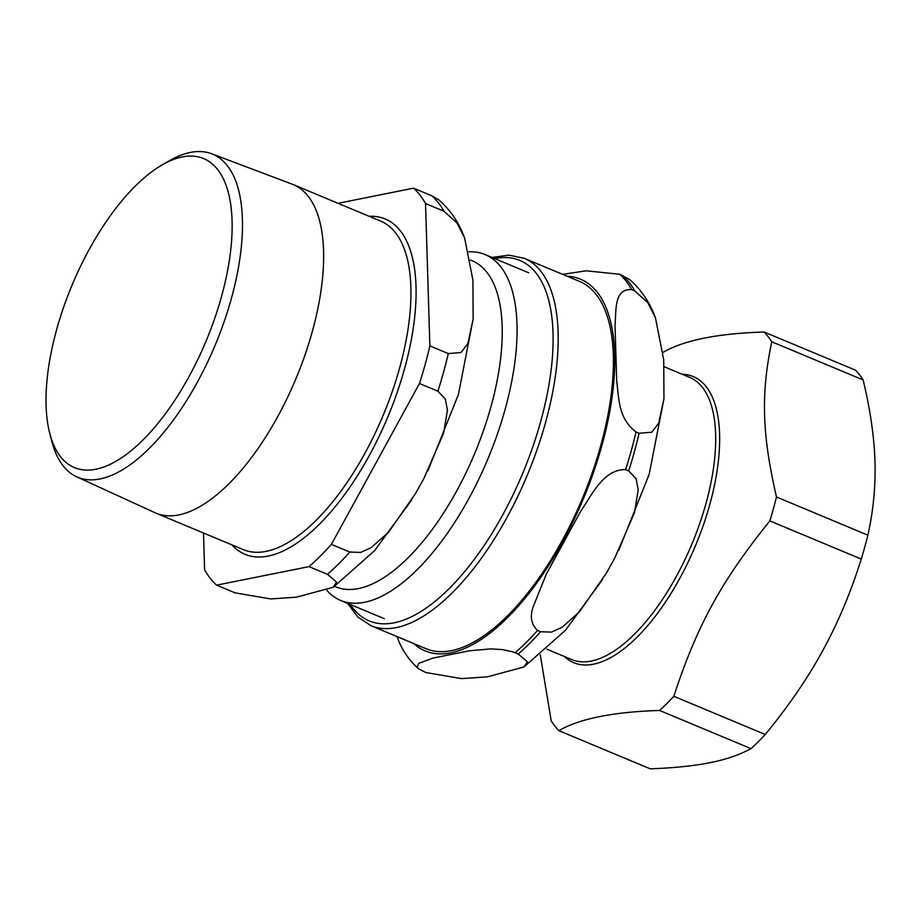 <?xml version="1.0" encoding="UTF-8"?>
<svg xmlns="http://www.w3.org/2000/svg" width="921" height="921" viewBox="0 0 921 921"><rect width="100%" height="100%" fill="white"/><g stroke="black" fill="none" stroke-linecap="round" stroke-linejoin="round"><path stroke-width="1.38" d="M863.15 379.947C870.322 409.96 874.259 437.141 874.95 461.502C875.744 485.908 873.384 510.453 867.87 535.17L776.472 496.995C762.024 433.987 760.815 394.188 771.752 341.783L863.15 379.947A227.257 98.547 -67.3 0 0 855.517 370.184L764.119 332.009C717.839 333.437 684.257 340.171 663.373 352.202A227.257 98.547 -67.3 0 0 663.028 352.513M558.851 730.652C579.735 718.622 613.328 711.887 659.597 710.459L750.995 748.635C739.586 754.84 725.944 759.526 710.068 762.669C694.296 765.869 674.356 767.918 650.249 768.828L558.851 730.652A227.257 98.547 -67.3 0 1 551.219 720.89L540.27 654.819M861.262 559.082C850.682 592.652 837.822 623.195 822.695 650.721C807.659 678.305 788.503 706.223 765.236 734.486L673.838 696.311C696.852 625.796 721.465 580.829 769.864 520.906L861.262 559.082A227.257 98.547 -67.3 0 0 867.87 535.17M750.995 748.635A227.257 98.547 -67.3 0 0 765.236 734.486M659.597 710.459A227.257 98.547 -67.3 0 0 673.838 696.311M769.864 520.906A227.257 98.547 -67.3 0 0 776.472 496.995M771.752 341.783A227.257 98.547 -67.3 0 0 768.102 336.591A227.257 98.547 -67.3 0 0 764.119 332.009M60.487 456.655A167.461 72.609 112.7 0 1 49.769 433.4A167.461 72.609 112.7 0 1 72.057 285.165A167.461 72.609 112.7 0 1 161.808 165.124A167.461 72.609 112.7 0 1 214.42 319.265A167.461 72.609 112.7 0 1 60.487 456.655M49.769 433.4L51.852 441.424A175.071 75.913 -67.3 0 0 63.054 465.727A175.071 75.913 -67.3 0 0 76.685 476.802A175.071 75.913 -67.3 0 0 206.131 365.2A175.071 75.913 -67.3 0 0 227.326 165.688A175.071 75.913 -67.3 0 0 211.6 153.749A175.071 75.913 -67.3 0 0 168.98 160.956L161.808 165.124M211.6 153.749L292.245 184.2A178.041 77.203 112.7 0 1 293.315 184.626A178.041 77.203 112.7 0 1 308.236 196.346A178.041 77.203 112.7 0 1 287.248 398.045A178.041 77.203 112.7 0 1 156.086 513.204A178.041 77.203 112.7 0 1 155.027 512.744L76.685 476.802M470.424 260.033L472.139 260.747A176.717 76.627 112.7 0 1 486.944 272.374A176.717 76.627 112.7 0 1 466.118 472.577A176.717 76.627 112.7 0 1 335.935 586.873L334.576 586.309M464.645 238.055L472.91 280.088L473.164 318.954L467.891 343.487L460.984 352.547L448.274 353.583L429.865 345.893L425.537 203.529L443.945 211.22L457 222.986L464.645 238.055C459.165 222.859 450.484 210.046 438.58 199.638L431.937 195.862L413.541 188.172L338.042 203.311M203.495 533.006L204.612 569.788A223.573 96.947 112.7 0 0 216.608 585.146L309.019 566.622L327.427 574.313L336.614 582.13L333.091 587.299L296.493 597.176L270.659 598.938L235.016 592.836L216.608 585.146M437.878 391.183L445.361 399.104L447.422 410.236L443.623 433.215L423.787 478.69L415.567 493.449L388.593 532.2L371.255 547.592L360.698 552.416L349.807 552.059L331.399 544.38L419.481 383.504L437.878 391.183A223.573 96.947 112.7 0 0 448.274 353.583M429.865 345.893A223.573 96.947 112.7 0 1 419.481 383.504M331.399 544.38A223.573 96.947 112.7 0 1 309.019 566.622M413.541 188.172A223.573 96.947 112.7 0 1 425.537 203.529M468.754 251.813A187.412 81.267 112.7 0 1 485.148 254.587A187.412 81.267 112.7 0 1 500.851 266.929A187.412 81.267 112.7 0 1 478.77 479.242A187.412 81.267 112.7 0 1 340.701 600.469A187.412 81.267 112.7 0 1 326.794 590.292M396.928 636.538L399.311 642.524C404.066 652.954 410.524 661.739 418.664 668.888L417.155 666.712L418.894 663.293L432.847 658.112L469.123 650.836L490.824 648.879L502.486 649.616L512.87 651.872L518.224 654.002L527.422 661.808L523.888 666.988L487.301 676.854L461.456 678.627L425.813 672.514L418.664 668.888M655.441 317.745L663.707 359.777L663.972 398.643L658.688 423.165L651.78 432.225L639.07 433.261L636.008 431.984C617.692 418.03 619.016 397.354 616.725 381.248L615.021 325.355C616.379 310.78 613.743 288.446 631.679 289.631L634.742 290.909L647.808 302.664L655.441 317.745C649.973 302.549 641.281 289.735 629.388 279.328L619.672 274.262L586.136 270.809L562.65 274.366M537.542 630.471C531.198 624.473 529.748 616.563 533.201 606.755L546.326 574.105L580.898 510.948C592.215 494.37 603.543 469.25 625.612 469.595L628.686 470.873L636.158 478.793L638.218 489.914L634.419 512.905L614.595 558.379L606.363 573.138L579.39 611.889L562.052 627.282L551.495 632.105L540.604 631.748L537.542 630.471A223.573 96.947 112.7 0 1 515.161 652.713M370.887 625.67A199.04 86.309 112.7 0 0 517.521 496.926A199.04 86.309 112.7 0 0 540.972 271.442A199.04 86.309 112.7 0 0 524.291 258.341L579.516 281.4A199.04 86.309 112.7 0 1 596.186 294.501A199.04 86.309 112.7 0 1 572.735 519.985A199.04 86.309 112.7 0 1 426.101 648.729L370.887 625.67L357.82 616.989L347.597 603.347M564.308 656.466A155.05 67.233 -67.3 0 0 679.617 578.687A155.05 67.233 -67.3 0 0 706.234 386.774A155.05 67.233 -67.3 0 0 682.173 374.248M546.798 649.155L571.78 659.586A152.921 66.312 -67.3 0 0 676.198 576.719A152.921 66.312 -67.3 0 0 702.447 387.43A152.921 66.312 -67.3 0 0 689.633 377.368L664.168 366.731M349.807 552.059A223.573 96.947 112.7 0 1 327.427 574.313M431.937 195.862A223.573 96.947 112.7 0 1 443.945 211.22M369.114 216.285A181.736 78.803 112.7 0 1 387.787 417.029A181.736 78.803 112.7 0 1 231.885 544.864M293.315 184.626L380.615 221.086A178.041 77.203 112.7 0 1 395.535 232.806A178.041 77.203 112.7 0 1 374.559 434.505A178.041 77.203 112.7 0 1 243.397 549.664L156.086 513.204M494.704 258.582A195.344 84.709 112.7 0 1 524.429 469.134A195.344 84.709 112.7 0 1 352.881 608.125A195.344 84.709 112.7 0 1 350.256 604.452M636.008 431.984A223.573 96.947 112.7 0 1 625.612 469.595M619.672 274.262A223.573 96.947 112.7 0 1 631.679 289.631M567.106 276.219A201.434 87.345 112.7 0 1 583.407 498.722A201.434 87.345 112.7 0 1 413.702 643.549M639.07 433.261A223.573 96.947 112.7 0 1 628.686 470.873M540.604 631.748A223.573 96.947 112.7 0 1 518.224 654.002M622.746 275.552A223.573 96.947 112.7 0 1 634.742 290.909M473.164 318.954L458.393 394.556L427.851 470.873M411.664 499.999L374.651 550.585L333.586 586.965M340.701 600.469L384.264 618.659M485.148 254.587L528.712 272.777M663.972 398.643L649.201 474.234L618.659 550.562M602.461 579.689L565.459 630.263L524.383 666.654M524.291 258.341L508.933 255.14L492.044 257.466"/></g></svg>
